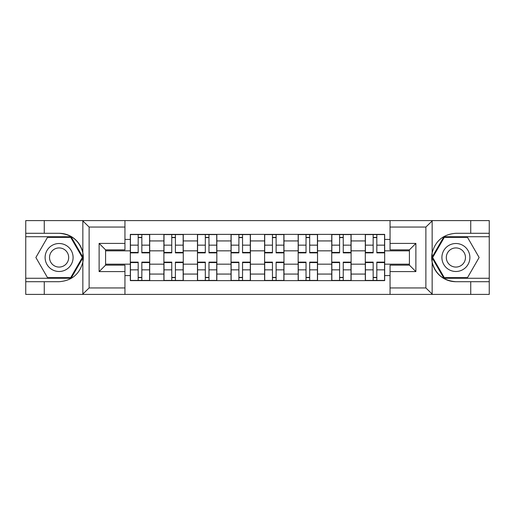 <?xml version="1.0" encoding="UTF-8"?>
<svg xmlns="http://www.w3.org/2000/svg" width="515" height="515" viewBox="0 0 515 515"><rect width="100%" height="100%" fill="white"/><g stroke="black" fill="none" stroke-linecap="round" stroke-linejoin="round"><path stroke-width="0.77" d="M425.126 294.406L489.25 294.406L489.25 236.733L443.911 236.733L431.918 257.5L443.911 278.267L489.25 278.267M124.945 294.406L390.055 294.406L390.055 265.141L409.419 265.141L409.419 249.859L390.055 249.859L390.055 220.594L124.945 220.594L124.945 249.859L105.581 249.859L105.581 265.141L124.945 265.141L124.945 294.406L82.471 294.406L89.121 287.949L124.945 287.949M82.471 294.406L25.75 294.406L25.75 281.705L44.258 281.705L44.258 294.406L89.874 294.406M163.899 280.63L163.899 240.93L149.691 240.93L149.691 280.63M149.691 240.93L149.691 234.37M163.899 240.93L163.899 234.37M183.263 234.37L183.263 280.63M197.464 280.63L197.464 234.37M216.828 234.37L216.828 280.63M231.035 280.63L231.035 234.37M250.399 234.37L250.399 280.63M264.601 280.63L264.601 234.37M283.965 234.37L283.965 280.63M298.172 280.63L298.172 234.37M317.536 234.37L317.536 280.63M331.737 280.63L331.737 234.37M351.101 234.37L351.101 280.63M365.309 280.63L365.309 234.37M365.309 264.169L351.101 264.169M331.737 264.169L317.536 264.169M298.172 264.169L283.965 264.169M264.601 264.169L250.399 264.169M231.035 264.169L216.828 264.169M197.464 264.169L183.263 264.169M163.899 264.169L149.691 264.169M365.309 250.831L351.101 250.831M331.737 250.831L317.536 250.831M298.172 250.831L283.965 250.831M264.601 250.831L250.399 250.831M231.035 250.831L216.828 250.831M197.464 250.831L183.263 250.831M163.899 250.831L149.691 250.831M105.581 264.169L130.327 264.169L130.327 250.831L105.581 250.831M124.945 239.424L130.327 239.424L130.327 250.831M409.419 250.831L384.673 250.831L384.673 234.37L130.327 234.37L130.327 239.424M384.673 239.424L390.055 239.424M390.055 275.577L384.673 275.577L384.673 264.169L409.419 264.169M130.327 264.169L130.327 280.63L384.673 280.63L384.673 275.577M130.327 275.577L124.945 275.577M384.673 250.831L384.673 264.169M141.837 277.405L138.181 277.405M138.181 237.595L141.837 237.595M175.409 277.405L171.753 277.405M171.753 237.595L175.409 237.595M208.974 277.405L205.318 277.405M205.318 237.595L208.974 237.595M242.546 277.405L238.889 277.405M238.889 237.595L242.546 237.595M276.111 277.405L272.454 277.405M272.454 237.595L276.111 237.595M309.682 277.405L306.026 277.405M306.026 237.595L309.682 237.595M343.248 277.405L339.591 277.405M339.591 237.595L343.248 237.595M376.819 277.405L373.163 277.405M373.163 237.595L376.819 237.595M141.837 252.871L141.837 234.583L149.588 234.583L149.588 252.871L141.837 252.871M138.181 237.383L141.837 237.383M141.837 234.583L130.437 234.583L130.437 252.871L138.181 252.871L138.181 234.583L135.065 234.583M138.181 262.129L138.181 280.418L130.437 280.418L130.437 262.129L138.181 262.129M141.837 277.617L138.181 277.617M138.181 280.418L149.588 280.418L149.588 262.129L141.837 262.129L141.837 280.418L144.96 280.418M175.409 252.871L175.409 234.583L183.153 234.583L183.153 252.871L175.409 252.871M171.753 237.383L175.409 237.383M175.409 234.583L164.002 234.583L164.002 252.871L171.753 252.871L171.753 234.583L168.63 234.583M208.974 252.871L208.974 234.583L216.725 234.583L216.725 252.871L208.974 252.871M205.318 237.383L208.974 237.383M208.974 234.583L197.573 234.583L197.573 252.871L205.318 252.871L205.318 234.583L202.195 234.583M44.258 281.705L59.103 281.705C71.598 280.772 79.516 274.263 82.851 262.187L82.851 252.814C79.516 240.737 71.598 234.228 59.103 233.295L25.75 233.295L25.75 278.267L71.089 278.267L83.082 257.5L71.089 236.733L25.75 236.733M124.945 227.051L89.121 227.051L82.471 220.594L25.75 220.594L25.75 233.295M25.75 281.705L25.75 278.267M44.258 220.594L44.258 233.295M82.471 220.594L124.945 220.594M59.103 233.295A24.205 24.205 0 0 1 82.851 262.187L82.851 294.213M105.581 249.859L99.125 243.408L124.945 243.408M124.945 271.592L99.125 271.592L105.581 265.141M390.055 220.594L432.529 220.594L425.879 227.051L390.055 227.051M470.742 233.295L470.742 220.594L489.25 220.594L489.25 233.295L455.897 233.295C443.402 234.228 435.484 240.737 432.149 252.814L432.149 262.187C435.484 274.263 443.402 280.772 455.897 281.705L489.25 281.705M432.529 220.594L470.742 220.594M489.25 233.295L489.25 236.733M390.055 287.949L425.879 287.949L432.529 294.406L470.742 294.406L470.742 281.705M432.529 294.406L390.055 294.406M455.897 281.705A24.205 24.205 0 0 1 432.149 252.814L432.149 220.787M409.419 265.141L415.875 271.592L390.055 271.592M390.055 243.408L415.875 243.408L409.419 249.859M45.114 257.5A13.989 13.989 0 0 0 59.103 271.489A13.989 13.989 0 0 0 73.091 257.5A13.989 13.989 0 0 0 59.103 243.511A13.989 13.989 0 0 0 45.114 257.5M49.53 257.5A9.573 9.573 0 0 0 59.103 267.073A9.573 9.573 0 0 0 68.682 257.5A9.573 9.573 0 0 0 59.103 247.927A9.573 9.573 0 0 0 49.53 257.5M70.716 237.383L82.336 257.5L70.716 277.617L47.489 277.617L35.87 257.5L47.489 237.383L70.716 237.383M441.909 257.5A13.989 13.989 0 0 0 455.897 271.489A13.989 13.989 0 0 0 469.886 257.5A13.989 13.989 0 0 0 455.897 243.511A13.989 13.989 0 0 0 441.909 257.5M446.318 257.5A9.573 9.573 0 0 0 455.897 267.073A9.573 9.573 0 0 0 465.47 257.5A9.573 9.573 0 0 0 455.897 247.927A9.573 9.573 0 0 0 446.318 257.5M467.511 237.383L479.13 257.5L467.511 277.617L444.284 277.617L432.664 257.5L444.284 237.383L467.511 237.383M171.753 262.129L171.753 280.418L164.002 280.418L164.002 262.129L171.753 262.129M175.409 277.617L171.753 277.617M171.753 280.418L183.153 280.418L183.153 262.129L175.409 262.129L175.409 280.418L178.531 280.418M205.318 262.129L205.318 280.418L197.573 280.418L197.573 262.129L205.318 262.129M208.974 277.617L205.318 277.617M205.318 280.418L216.725 280.418L216.725 262.129L208.974 262.129L208.974 280.418L212.096 280.418M242.546 252.871L242.546 234.583L250.29 234.583L250.29 252.871L242.546 252.871M238.889 237.383L242.546 237.383M242.546 234.583L231.138 234.583L231.138 252.871L238.889 252.871L238.889 234.583L235.767 234.583M276.111 252.871L276.111 234.583L283.862 234.583L283.862 252.871L276.111 252.871M272.454 237.383L276.111 237.383M276.111 234.583L264.71 234.583L264.71 252.871L272.454 252.871L272.454 234.583L269.332 234.583M309.682 252.871L309.682 234.583L317.427 234.583L317.427 252.871L309.682 252.871M306.026 237.383L309.682 237.383M309.682 234.583L298.275 234.583L298.275 252.871L306.026 252.871L306.026 234.583L302.904 234.583M238.889 262.129L238.889 280.418L231.138 280.418L231.138 262.129L238.889 262.129M242.546 277.617L238.889 277.617M238.889 280.418L250.29 280.418L250.29 262.129L242.546 262.129L242.546 280.418L245.668 280.418M272.454 262.129L272.454 280.418L264.71 280.418L264.71 262.129L272.454 262.129M276.111 277.617L272.454 277.617M272.454 280.418L283.862 280.418L283.862 262.129L276.111 262.129L276.111 280.418L279.233 280.418M306.026 262.129L306.026 280.418L298.275 280.418L298.275 262.129L306.026 262.129M309.682 277.617L306.026 277.617M306.026 280.418L317.427 280.418L317.427 262.129L309.682 262.129L309.682 280.418L312.805 280.418M343.248 252.871L343.248 234.583L350.998 234.583L350.998 252.871L343.248 252.871M339.591 237.383L343.248 237.383M343.248 234.583L331.847 234.583L331.847 252.871L339.591 252.871L339.591 234.583L336.469 234.583M339.591 262.129L339.591 280.418L331.847 280.418L331.847 262.129L339.591 262.129M343.248 277.617L339.591 277.617M339.591 280.418L350.998 280.418L350.998 262.129L343.248 262.129L343.248 280.418L346.37 280.418M376.819 252.871L376.819 234.583L384.563 234.583L384.563 252.871L376.819 252.871M373.163 237.383L376.819 237.383M376.819 234.583L365.412 234.583L365.412 252.871L373.163 252.871L373.163 234.583L370.04 234.583M373.163 262.129L373.163 280.418L365.412 280.418L365.412 262.129L373.163 262.129M376.819 277.617L373.163 277.617M373.163 280.418L384.563 280.418L384.563 262.129L376.819 262.129L376.819 280.418L379.935 280.418M331.737 240.93L317.536 240.93M298.172 240.93L283.965 240.93M264.601 240.93L250.399 240.93M231.035 240.93L216.828 240.93M197.464 240.93L183.263 240.93M365.309 240.93L351.101 240.93M331.737 274.07L317.536 274.07M298.172 274.07L283.965 274.07M264.601 274.07L250.399 274.07M231.035 274.07L216.828 274.07M197.464 274.07L183.263 274.07M163.899 274.07L149.691 274.07M365.309 274.07L351.101 274.07M141.837 252.421L149.588 252.421M141.837 245.153L149.588 245.153M130.437 252.421L138.181 252.421M130.437 245.153L138.181 245.153M138.181 262.579L130.437 262.579M138.181 269.847L130.437 269.847M149.588 262.579L141.837 262.579M149.588 269.847L141.837 269.847M175.409 252.421L183.153 252.421M175.409 245.153L183.153 245.153M164.002 252.421L171.753 252.421M164.002 245.153L171.753 245.153M208.974 252.421L216.725 252.421M208.974 245.153L216.725 245.153M197.573 252.421L205.318 252.421M197.573 245.153L205.318 245.153M82.851 252.814L82.851 220.787M89.121 227.051L89.121 287.949M99.125 271.592L99.125 243.408M432.149 262.187L432.149 294.213M425.879 287.949L425.879 227.051M415.875 243.408L415.875 271.592M171.753 262.579L164.002 262.579M171.753 269.847L164.002 269.847M183.153 262.579L175.409 262.579M183.153 269.847L175.409 269.847M205.318 262.579L197.573 262.579M205.318 269.847L197.573 269.847M216.725 262.579L208.974 262.579M216.725 269.847L208.974 269.847M242.546 252.421L250.29 252.421M242.546 245.153L250.29 245.153M231.138 252.421L238.889 252.421M231.138 245.153L238.889 245.153M276.111 252.421L283.862 252.421M276.111 245.153L283.862 245.153M264.71 252.421L272.454 252.421M264.71 245.153L272.454 245.153M309.682 252.421L317.427 252.421M309.682 245.153L317.427 245.153M298.275 252.421L306.026 252.421M298.275 245.153L306.026 245.153M238.889 262.579L231.138 262.579M238.889 269.847L231.138 269.847M250.29 262.579L242.546 262.579M250.29 269.847L242.546 269.847M272.454 262.579L264.71 262.579M272.454 269.847L264.71 269.847M283.862 262.579L276.111 262.579M283.862 269.847L276.111 269.847M306.026 262.579L298.275 262.579M306.026 269.847L298.275 269.847M317.427 262.579L309.682 262.579M317.427 269.847L309.682 269.847M343.248 252.421L350.998 252.421M343.248 245.153L350.998 245.153M331.847 252.421L339.591 252.421M331.847 245.153L339.591 245.153M339.591 262.579L331.847 262.579M339.591 269.847L331.847 269.847M350.998 262.579L343.248 262.579M350.998 269.847L343.248 269.847M376.819 252.421L384.563 252.421M376.819 245.153L384.563 245.153M365.412 252.421L373.163 252.421M365.412 245.153L373.163 245.153M373.163 262.579L365.412 262.579M373.163 269.847L365.412 269.847M384.563 262.579L376.819 262.579M384.563 269.847L376.819 269.847"/></g></svg>

